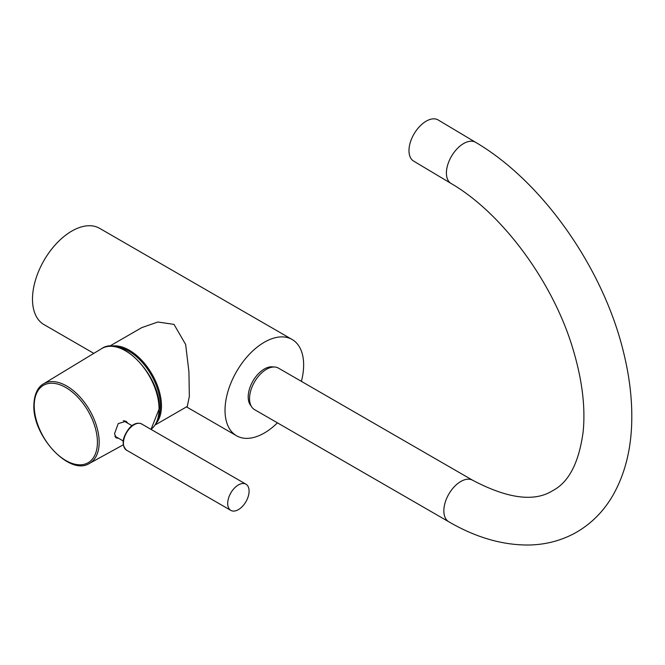 <?xml version="1.0" encoding="UTF-8"?>
<svg xmlns="http://www.w3.org/2000/svg" width="665" height="665" viewBox="0 0 665 665"><rect width="100%" height="100%" fill="white"/><g stroke="black" fill="none" stroke-linecap="round" stroke-linejoin="round"><path stroke-width="1" d="M277.438 422.849A55.594 32.095 -60 0 1 264.329 433.015A55.594 32.095 -60 0 1 236.541 435.766A55.594 32.095 -60 0 1 228.02 391.219A55.594 32.095 -60 0 1 264.329 342.234A55.594 32.095 -60 0 1 292.126 339.483A55.594 32.095 -60 0 1 301.395 381.369M93.815 353.364L44.006 324.611A55.594 32.095 -60 0 1 35.486 280.065A55.594 32.095 -60 0 1 71.803 231.079A55.594 32.095 -60 0 1 99.6 228.328L292.126 339.483M448.808 521.784A23.948 13.832 120 0 1 445.134 502.599A23.948 13.832 120 0 1 460.787 481.493A23.948 13.832 120 0 1 472.757 480.305L278.444 368.119A23.948 13.832 120 0 0 266.474 369.308A23.948 13.832 120 0 0 250.83 390.413A23.948 13.832 120 0 0 254.496 409.598L448.808 521.784C475.758 537.453 502.408 545.2 528.775 545.017C546.181 544.702 562.174 540.396 576.755 532.091C591.335 523.555 603.122 511.767 612.116 496.713C624.626 475.309 631.168 450.105 631.75 421.111C632.207 399.391 629.531 376.706 623.737 353.057C603.77 269.026 542.898 181.736 475.633 142.343L438.202 119.983A23.948 13.583 -59.1 0 0 426.215 121.155A23.948 13.583 -59.1 0 0 410.413 142.061A23.948 13.583 -59.1 0 0 413.638 161.096L451.07 183.465A23.948 13.583 -59.1 0 1 447.844 164.43A23.948 13.583 -59.1 0 1 463.646 143.524A23.948 13.583 -59.1 0 1 475.633 142.343M109.501 346.249L141.786 327.612L157.896 322.01L174.014 324.395L185.651 344.487L188.927 371.801L189.342 396.448L187.289 406.431L155.012 425.068M127.971 423.347L126.092 421.244L118.22 423.613L114.53 433.696L116.209 437.952L118.445 438.227M116.566 437.138A9.709 5.603 -60 0 1 115.361 437.154M124.746 420.737A9.709 5.603 -60 0 1 125.386 421.859M242.26 506.572A15.129 8.736 120 0 0 245.959 484.187A15.129 8.736 120 0 0 234.529 488.002A15.129 8.736 120 0 0 230.83 510.388A15.129 8.736 120 0 0 242.26 506.572M131.969 425.658L123.366 420.687A8.828 5.096 120 0 0 123.308 420.654M251.079 405.899A22.818 13.175 -60 0 1 250.04 387.238A22.818 13.175 -60 0 1 264.329 369A22.818 13.175 -60 0 1 273.531 367.014M111.13 346.216A45.503 26.276 60 0 1 129.293 350.214A45.503 26.276 60 0 1 157.755 386.456A45.503 26.276 60 0 1 155.859 423.672M157.921 418.692A44.746 25.835 -120 0 0 128.761 351.137A44.746 25.835 -120 0 0 116.483 346.914M97.414 442.267A44.696 25.802 -120 0 0 65.818 387.529A44.696 25.802 -120 0 0 34.214 405.775A44.696 25.802 -120 0 0 65.818 460.513A44.696 25.802 -120 0 0 97.414 442.267M89.368 463.447C69.725 476.248 32.527 436.19 33.857 405.268C34.223 391.411 39.908 385.742 43.441 383.904A45.927 26.517 60 0 1 78.936 395.85A45.927 26.517 60 0 1 99.168 442.267A45.927 26.517 60 0 1 89.368 463.447L123.216 444.86M151.013 429.374A47.381 27.356 -120 0 0 159.043 408.875A47.381 27.356 -120 0 0 138.17 360.995A47.381 27.356 -120 0 0 101.562 348.676C121.146 334.437 160.755 376.174 159.276 408.568L151.022 429.374M126.541 450.18C121.146 444.802 122.185 437.304 129.667 427.686C133.864 423.489 137.871 422.258 141.67 423.979A15.129 8.736 120 0 0 130.24 427.795A15.129 8.736 120 0 0 126.541 450.18L230.83 510.388M236.541 435.766L186.508 406.88M451.07 183.465C501.734 212.792 553.105 281.802 572.997 349.158C582.183 379.74 585.566 407.221 583.163 431.61C579.057 462.466 568.941 482.133 552.806 490.604C534.519 502.183 507.836 498.75 472.757 480.305M43.441 383.904L101.562 348.676M245.959 484.187L141.67 423.979M123.15 440.945L114.879 436.165"/></g></svg>
